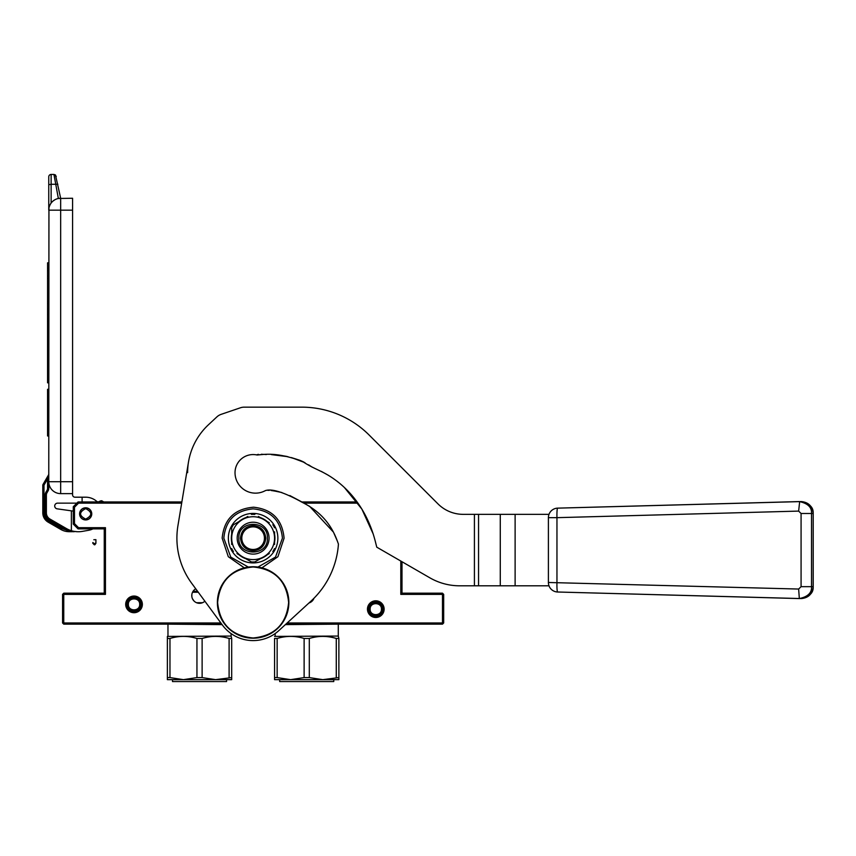 <?xml version="1.0" encoding="UTF-8"?>
<svg xmlns="http://www.w3.org/2000/svg" width="856" height="856" viewBox="0 0 856 856"><rect width="100%" height="100%" fill="white"/><g stroke="black" fill="none" stroke-linecap="round" stroke-linejoin="round"><path stroke-width="1.28" d="M62.574 594.374L63.162 593.786L63.761 594.374L63.761 622.965L63.162 623.553L62.574 622.965L62.574 594.374M181.868 501.958L78.057 501.958L78.549 503.146L74.483 507.212L74.483 523.615L78.549 527.681L78.057 528.869L104.25 528.869L104.25 593.187L63.761 593.187L63.162 593.786M357.091 501.958L301.355 501.958M287.177 622.965L442.488 622.965L442.488 594.374L443.076 593.786L442.488 593.187L401.988 593.187L401.988 561.739M443.076 593.786L443.675 594.374L443.675 622.965L442.488 624.152L285.872 624.152M63.162 623.553L63.761 624.152L221.758 624.152M104.25 593.187L105.449 594.374L63.761 594.374M104.25 528.869L105.449 527.681L105.449 594.374M357.947 503.146L303.837 503.146M181.665 503.146L78.549 503.146M401.988 593.187L400.801 594.374L400.801 561.044M74.483 507.212L73.284 506.72L78.057 501.958M442.488 594.374L400.801 594.374M442.488 622.965L443.076 623.553M63.761 622.965L220.88 622.965M367.459 609.14A8.335 8.335 0 0 0 375.795 617.486A8.335 8.335 0 0 0 384.13 609.14A8.335 8.335 0 0 0 375.795 600.805A8.335 8.335 0 0 0 367.459 609.14M125.693 604.379A8.335 8.335 0 0 0 134.028 612.714A8.335 8.335 0 0 0 142.364 604.379A8.335 8.335 0 0 0 134.028 596.043A8.335 8.335 0 0 0 125.693 604.379M78.549 527.681L105.449 527.681M313.981 598.226A7.736 7.736 0 0 1 308.973 602.977M204.862 601.18A7.736 7.736 0 0 1 191.787 595.573A7.736 7.736 0 0 1 195.756 588.81M79.597 513.868A6.078 6.078 0 0 1 85.675 507.79A6.078 6.078 0 0 1 91.753 513.868A6.078 6.078 0 0 1 85.675 519.945A6.078 6.078 0 0 1 79.597 513.868M78.057 528.869L73.284 524.107L74.483 523.615M73.284 506.72L73.284 524.107M191.84 594.674L191.851 596.525M192.493 598.804L193.991 600.976M202.508 602.71L196.548 602.71M141.176 604.379A7.148 7.148 0 0 1 134.028 611.526A7.148 7.148 0 0 1 126.881 604.379A7.148 7.148 0 0 1 134.028 597.231A7.148 7.148 0 0 1 141.176 604.379M128.379 604.379C128.036 611.676 140.02 611.676 139.678 604.379C140.02 597.092 128.036 597.092 128.379 604.379M382.942 609.14A7.148 7.148 0 0 1 375.795 616.288A7.148 7.148 0 0 1 368.647 609.14A7.148 7.148 0 0 1 375.795 602.003A7.148 7.148 0 0 1 382.942 609.14M370.145 609.14C369.803 616.438 381.776 616.438 381.444 609.14C381.776 601.854 369.803 601.854 370.145 609.14M85.675 508.625C92.437 512.123 92.437 515.612 85.675 519.111C78.913 515.612 78.913 512.123 85.675 508.625M85.675 507.918C93.358 507.544 93.358 520.191 85.675 519.827C77.992 520.191 77.992 507.544 85.675 507.918A5.96 5.96 0 0 1 91.624 513.868A5.96 5.96 0 0 1 85.675 519.827A5.96 5.96 0 0 1 79.715 513.868A5.96 5.96 0 0 1 85.675 507.918M94.92 544.716L92.823 543.271L94.363 544.833L95.915 543.293L94.92 544.716M72.578 210.169L60.669 210.169L60.669 493.623A11.909 11.909 0 0 1 48.76 481.714L72.578 481.714L72.578 198.26L58.358 198.485L53.949 174.442L51.135 174.442A2.386 2.386 112.5 0 0 48.76 176.828L48.76 210.169L48.76 184.703L51.135 184.286L51.135 203.032L50.151 204.573M72.578 481.714L72.578 494.811A2.386 2.386 0 0 0 74.954 497.197L82.101 497.197L82.101 501.958M60.669 493.623L72.578 493.623M48.942 208.072L48.76 488.412L47.562 488.412L47.562 478.964L48.76 474.203L47.562 478.964L48.76 478.536M76.858 503.146L57.566 503.146A2.857 2.857 0 0 0 54.72 505.81A2.857 2.857 0 0 0 57.17 508.839L71.38 510.839L71.38 530.709A23.818 23.818 0 0 1 66.383 528.537L49.948 519.046A7.148 7.148 0 0 1 46.374 512.862L45.186 512.862L45.186 495.089L46.374 495.089L46.374 512.862L46.374 495.089A4.762 4.762 0 0 1 47.016 492.703L48.118 490.788A4.762 4.762 0 0 0 48.76 488.412M73.284 511.107L71.38 510.839M71.38 530.709A23.818 23.818 0 0 0 82.433 531.373L88.575 530.292A16.671 16.671 0 0 0 92.823 528.933L92.823 528.869M97.349 501.958A16.671 16.671 0 0 0 85.675 497.197L82.101 497.197M49.723 205.472L50.055 204.766M58.358 198.485L60.669 198.26L55.49 175.009M50.194 204.498L49.37 206.414M51.499 202.572L52.323 201.674M53.051 201.021L54.838 199.79M48.76 210.169A11.909 11.909 0 0 1 60.669 198.26L60.669 210.169L48.76 210.169A11.909 11.909 0 0 1 60.669 198.26M48.76 262.835L47.562 262.835L47.562 268.356L48.76 268.356M48.76 276.114L47.562 276.114L47.562 268.356M48.76 303.527L47.562 303.527L47.562 276.114M48.76 309.037L47.562 309.037L47.562 303.527M48.76 314.559L47.562 314.559L47.562 309.037M48.76 318.946L47.562 318.946L47.562 314.559M48.76 346.359L47.562 346.359L47.562 318.946M48.76 354.106L47.562 354.106L47.562 346.359M48.76 359.616L47.562 359.616L47.562 354.106M48.76 364.025L47.562 364.025L47.562 359.616M48.76 377.282L47.562 377.282L47.562 364.025M48.76 382.803L47.562 382.803L47.562 377.282M48.76 389.309L47.562 389.309L47.562 407.873L48.76 407.873M48.76 435.961L47.562 435.961L47.562 407.873M51.135 174.442A2.386 2.386 0 0 0 48.76 176.828A2.386 2.386 0 0 1 51.135 174.442L51.135 184.286L55.587 184.275M48.685 474.609L47.562 478.964L43.988 485.159L42.961 484.56A1.188 1.188 0 0 0 42.8 485.159L42.8 512.862A10.721 10.721 0 0 0 48.161 522.149L60.819 529.457A16.671 16.671 0 0 0 67.185 531.576L74.237 531.694L67.324 530.388A24.717 24.717 0 0 1 65.794 529.575L49.348 520.084A8.335 8.335 0 0 1 45.186 512.862M70.791 531.694L71.936 531.694M71.455 531.694L67.185 531.576L69.165 531.694L67.185 531.576L69.165 531.694L67.185 531.576L67.324 530.388L61.418 528.42L60.819 529.457A16.671 16.671 0 0 0 67.185 531.576L70.096 531.694M76.826 531.683L69.036 530.795L69.165 531.694L71.711 531.694M53.949 174.442L56.282 176.357L53.949 174.442L55.426 174.956M48.599 474.802L42.961 484.56A1.188 1.188 0 0 0 42.8 485.159L43.988 485.159L43.988 512.862A9.523 9.523 0 0 0 48.76 521.111L61.418 528.42M69.208 531.694L68.33 531.672M96.568 501.252A2.386 2.386 0 0 0 99.371 501.477A4.762 4.762 0 0 1 101.725 500.771L103.779 501.958M48.76 521.111L48.161 522.149L60.819 529.457M193.082 591.282L197.576 591.282M229.098 677.588L229.098 638.469L231.687 638.469L231.687 677.588L215.605 679.653L231.687 679.653L231.687 677.588M196.944 677.588L202.123 677.588L202.123 638.469L196.944 638.469L196.944 677.588L183.452 679.653L215.605 679.653L202.123 677.588M229.098 638.469C220.099 635.719 211.111 635.719 202.123 638.469M167.369 679.653L167.369 677.588L169.97 677.588L169.97 638.469L167.369 638.469L167.369 679.653L183.452 679.653L169.97 677.588M196.944 638.469C187.946 635.719 178.958 635.719 169.97 638.469M167.369 638.469L167.369 636.404L167.369 638.469M192.932 591.517L197.747 591.517M192.547 592.234L198.271 592.234M168.45 624.152L222.111 624.623M167.369 636.404L231.088 636.062L231.088 633.568M167.969 636.062L167.969 624.623M231.687 638.469L231.088 636.062M231.687 679.054L231.687 679.653M226.562 679.653L226.562 681.558L172.495 681.558L172.495 679.653M336.28 677.588L336.28 638.469L338.869 638.469L338.869 677.588L322.798 679.653L338.869 679.653L338.869 677.588M304.126 677.588L309.305 677.588L309.305 638.469L304.126 638.469L304.126 677.588L290.633 679.653L322.798 679.653L309.305 677.588M336.28 638.469C327.292 635.719 318.304 635.719 309.305 638.469M274.562 638.469L274.562 677.588L277.151 677.588L277.151 638.469L274.562 638.469L274.562 679.653L290.633 679.653L277.151 677.588M304.126 638.469C295.138 635.719 286.139 635.719 277.151 638.469M274.562 679.653L274.562 677.588M285.358 624.623L337.799 624.152M274.562 636.404L338.281 636.062L338.281 624.623M275.161 636.062L275.161 633.568M338.869 638.469L338.281 636.062M338.869 679.054L338.869 679.653M333.754 679.653L333.754 681.558L279.677 681.558L279.677 679.653M353.464 497.261L346.776 489.857M338.612 482.495L337.2 481.382M298.637 459.993L295.534 458.88M286.856 456.43L277.622 454.857L286.856 456.43M263.734 454.408L257.121 455.007L263.734 454.408M291.65 457.66L304.939 462.657M321.268 471.367L328.608 475.433M346.83 489.91L352.897 496.576M257.121 455.007A18.104 18.104 0 0 0 235.026 472.662A20.48 20.48 0 0 0 265.446 490.574L265.66 490.563M273.717 490.852L281.817 492.51M289.831 495.56L301.89 501.958M800.981 598.569C809.519 596.76 813.575 592.791 813.168 586.67L813.2 513.482C812.494 506.249 808.524 502.279 801.302 501.573L557.663 508.143L799.343 501.573C807.882 503.382 811.937 507.351 811.531 513.482L801.077 513.482L801.077 586.67L798.637 589.046L548.396 582.487L548.396 517.666A9.47 9.437 -90 0 1 548.996 514.349L463.235 514.349A35.727 35.727 0 0 1 437.972 503.884L369.161 435.062A95.273 95.273 0 0 0 301.794 407.156L244.26 407.156A11.909 11.909 0 0 0 240.418 407.788L221.158 414.347A11.909 11.909 0 0 0 216.878 416.904L208.479 424.737A65.505 65.505 0 0 0 187.625 472.662M264.44 538.167A11.31 11.31 0 0 0 253.119 526.847A11.31 11.31 0 0 0 241.809 538.167A11.31 11.31 0 0 0 253.119 549.477A11.31 11.31 0 0 0 264.44 538.167M253.119 550.783C245.458 550.044 241.253 545.828 240.504 538.167C241.253 530.495 245.458 526.29 253.119 525.541C260.791 526.29 264.996 530.495 265.745 538.167C264.996 545.828 260.791 550.044 253.119 550.783M188.502 461.94L177.93 525.691A76.216 76.216 0 0 0 191.723 583.332L222.421 625.062A38.113 38.113 0 0 0 278.885 630.562L310.921 601.19A85.514 85.514 0 0 0 338.43 544.127L338.452 544.127C335.456 535.781 328.811 515.815 303.035 502.761C284.46 492.414 271.908 488.359 265.371 490.616M548.396 582.487A9.47 9.437 -90 0 0 548.996 585.804L459.629 585.804A59.546 59.546 0 0 1 429.862 577.821L376.758 547.166L375.206 540.971C366.422 507.373 347.611 489.054 335.787 480.312C322.584 470.49 315.276 469.965 302.361 461.352C274.701 451.273 264.258 454.868 256.511 454.878L258.373 454.333M267.81 490.338L269.276 490.349M271.159 490.499L277.023 491.419M303.709 503.082L305.517 503.981M309.455 506.164L333.252 531.929M333.915 533.213L337.564 541.559M373.28 534.165L361.853 509.063L344.529 487.674M312.237 467.194L308.588 464.829M303.762 462.037L300.424 460.517M299.846 460.293L291.34 457.586M287.948 456.697L271.406 454.611M266.419 454.525L264.889 454.472M263.605 454.397L261.38 454.247M253.119 559.599A21.432 21.432 0 0 0 263.841 519.603A21.432 21.432 0 0 0 231.687 538.167L231.687 538.167A21.432 21.432 0 0 0 253.119 559.599M258.405 559.867L254.853 561.921A23.818 23.818 0 0 1 251.397 561.921L247.855 559.878M236.973 553.597L253.119 562.916A24.749 24.749 0 0 1 231.687 525.787A24.749 24.749 0 0 1 277.868 538.167A24.749 24.749 0 0 1 253.119 562.916L269.298 553.575M231.687 542.126A21.807 21.807 0 0 1 231.687 534.197M269.062 538.167A15.932 15.932 0 0 1 253.119 554.1A15.932 15.932 0 0 1 237.187 538.167A15.932 15.932 0 0 1 253.119 522.224A15.932 15.932 0 0 1 269.062 538.167M231.687 531.886L231.687 525.787L236.952 522.749M247.833 516.457L233.41 524.792A23.818 23.818 0 0 0 231.687 527.778L231.687 544.459M238.963 521.582A21.807 21.807 0 0 1 245.833 517.613M269.276 522.738L258.384 516.446M260.406 517.613A21.807 21.807 0 0 1 267.275 521.582M274.562 544.437L274.562 531.865M274.562 534.197A21.807 21.807 0 0 1 274.562 542.126M267.275 554.752A21.807 21.807 0 0 1 260.406 558.711M245.843 558.711A21.807 21.807 0 0 1 238.974 554.752M231.687 550.536L231.687 548.546A23.818 23.818 0 0 0 233.41 551.542L231.687 550.536M251.397 514.403L253.119 513.407L254.853 514.403A23.818 23.818 0 0 0 251.397 514.403M272.829 524.792L274.562 525.787L274.562 527.778A23.818 23.818 0 0 0 272.829 524.792M274.562 548.546L274.562 550.536L272.829 551.542A23.818 23.818 0 0 0 274.562 548.546M267.414 538.167C268.303 556.603 237.947 556.603 238.835 538.167C237.947 519.731 268.303 519.731 267.414 538.167M253.119 637.988C231.559 635.88 219.725 624.045 217.617 602.474C219.725 580.914 231.559 569.069 253.119 566.972C274.69 569.069 286.525 580.914 288.632 602.474C286.525 624.045 274.69 635.88 253.119 637.988M253.119 638.202A35.727 35.727 0 0 1 217.392 602.474A35.727 35.727 0 0 1 253.119 566.747A35.727 35.727 0 0 1 288.857 602.474A35.727 35.727 0 0 1 253.119 638.202A35.727 35.727 0 0 1 217.392 602.474A35.727 35.727 0 0 1 253.119 566.747M813.2 586.67L813.2 513.482L811.531 513.482L811.531 586.67L813.2 586.67C812.494 593.904 808.524 597.873 801.302 598.579L557.663 592.01A9.523 0.963 -88.4 0 1 556.956 582.487L556.956 517.666L798.637 511.096L801.077 513.482M801.077 586.67L811.531 586.67C811.937 592.791 807.882 596.76 799.343 598.569L798.637 589.046M813.168 513.482C813.585 507.351 809.519 503.382 800.981 501.573M548.396 517.666L556.956 517.666A9.523 0.963 88.4 0 1 557.663 508.143A9.523 9.523 0 0 0 548.985 514.349M127.458 604.379C127.052 612.853 141.005 612.853 140.598 604.379C141.005 595.904 127.052 595.904 127.458 604.379M369.225 609.14C368.818 617.615 382.771 617.615 382.365 609.14C382.771 600.666 368.818 600.666 369.225 609.14M92.823 542.586L92.823 543.293L92.823 542.554L94.92 544.009L95.915 542.565L95.915 543.271L95.915 539.665L93.818 539.751M95.915 542.586L95.915 539.665M48.76 270.603L47.562 270.603M48.76 278.361L47.562 278.361M48.76 301.28L47.562 301.28M48.76 321.193L47.562 321.193M48.76 344.112L47.562 344.112M66.383 528.537L65.794 529.575M55.522 184.286L57.855 184.233M48.118 490.788L47.08 490.199A3.574 3.574 0 0 0 47.562 488.412M47.016 492.703L45.978 492.114L47.08 490.199M45.186 495.089A5.96 5.96 0 0 1 45.978 492.114M49.948 519.046L49.348 520.084M43.988 512.862L42.8 512.862M474.417 585.804L474.417 514.349M478.547 585.804L478.547 514.349M500.279 585.804L500.279 514.349M515.119 585.804L515.119 514.349M248.315 567.068L230.767 557.106L223.823 538.167C225.556 520.362 235.325 510.593 253.119 508.86C270.924 510.593 280.693 520.362 282.426 538.167L275.482 557.106L257.924 567.068M799.665 501.573L798.637 511.096M261.925 567.849L277.933 556.689L284.085 538.167C282.32 519.581 272.165 509.267 253.611 507.201C234.544 508.806 224.069 519.132 222.153 538.167L228.306 556.689L244.313 567.849M548.985 585.804A9.523 9.523 0 0 0 557.663 592.01L799.665 598.579"/></g></svg>
